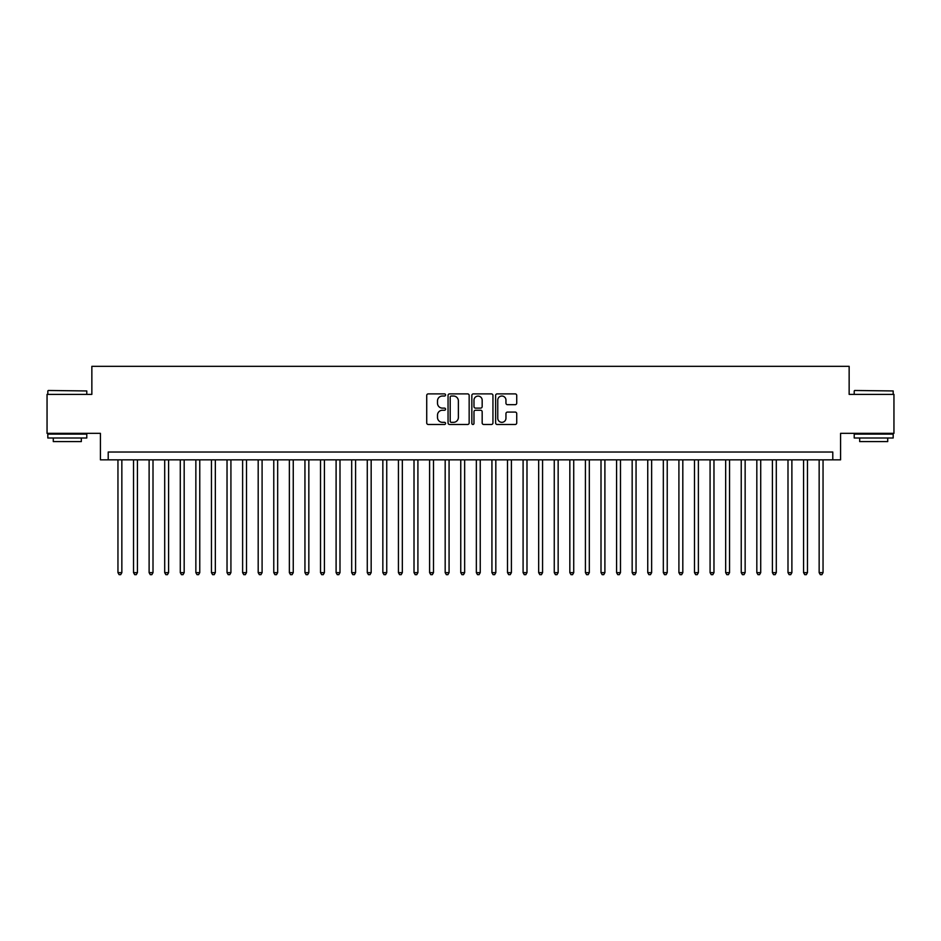 <?xml version="1.0" encoding="UTF-8"?>
<svg xmlns="http://www.w3.org/2000/svg" width="941" height="941" viewBox="0 0 941 941"><rect width="100%" height="100%" fill="white"/><g stroke="black" fill="none" stroke-linecap="round" stroke-linejoin="round"><path stroke-width="1.41" d="M445.564 394.961A1.07 1.07 0 0 0 444.493 393.891L428.249 393.891A1.529 1.529 0 0 0 426.72 395.42L426.72 422.944A1.529 1.529 0 0 0 428.249 424.473L444.493 424.473A1.07 1.07 0 0 0 445.564 423.403A1.07 1.07 0 0 0 444.493 422.333L442.399 422.333A4.893 4.893 0 0 1 437.506 417.439L437.506 415.146A4.893 4.893 0 0 1 442.399 410.252L444.493 410.252A1.07 1.07 0 0 0 445.564 409.182A1.07 1.07 0 0 0 444.493 408.112L442.399 408.112A4.893 4.893 0 0 1 437.506 403.219L437.506 400.925A4.893 4.893 0 0 1 442.399 396.032L444.493 396.032A1.07 1.07 0 0 0 445.564 394.961M515.197 404.677A1.529 1.529 0 0 0 516.727 403.136L516.727 395.42A1.529 1.529 0 0 0 515.197 393.891L497.154 393.891A1.529 1.529 0 0 0 495.625 395.42L495.625 422.944A1.529 1.529 0 0 0 497.154 424.473L515.197 424.473A1.529 1.529 0 0 0 516.727 422.944L516.727 413.617A1.529 1.529 0 0 0 515.197 412.087L507.481 412.087A1.529 1.529 0 0 0 505.952 413.617L505.952 418.251A4.093 4.093 0 0 1 501.859 422.333A4.093 4.093 0 0 1 497.765 418.251L497.765 400.125A4.093 4.093 0 0 1 501.859 396.032A4.093 4.093 0 0 1 505.952 400.125L505.952 403.136A1.529 1.529 0 0 0 507.481 404.677L515.197 404.677M832.785 459.831L840.584 459.831L840.584 433.33L893.95 433.33L893.95 394.385L849.147 394.385L849.147 366.331L91.853 366.331L91.853 394.385L47.05 394.385L47.05 433.33L100.416 433.33L100.416 459.831L832.785 459.831L832.785 452.033L108.215 452.033L108.215 459.831M469.159 395.42A1.529 1.529 0 0 0 467.63 393.891L449.586 393.891A1.529 1.529 0 0 0 448.057 395.42L448.057 422.944A1.529 1.529 0 0 0 449.586 424.473L467.63 424.473A1.529 1.529 0 0 0 469.159 422.944L469.159 395.42M473.37 393.891L491.414 393.891A1.529 1.529 0 0 1 492.943 395.42L492.943 422.944A1.529 1.529 0 0 1 491.414 424.473L483.698 424.473A1.529 1.529 0 0 1 482.168 422.944L482.168 411.782A1.529 1.529 0 0 0 480.628 410.252L475.511 410.252A1.529 1.529 0 0 0 473.982 411.782L473.982 423.403A1.07 1.07 0 0 1 472.911 424.473A1.07 1.07 0 0 1 471.841 423.403L471.841 395.42A1.529 1.529 0 0 1 473.37 393.891M451.268 396.032A1.07 1.07 0 0 0 450.198 397.102L450.198 421.262A1.07 1.07 0 0 0 451.268 422.333L453.48 422.333A4.893 4.893 0 0 0 458.373 417.439L458.373 400.925A4.893 4.893 0 0 0 453.48 396.032L451.268 396.032M482.168 400.196A4.093 4.093 0 0 0 478.075 396.102A4.093 4.093 0 0 0 473.982 400.196L473.982 406.583A1.529 1.529 0 0 0 475.511 408.112L480.628 408.112A1.529 1.529 0 0 0 482.168 406.583L482.168 400.196M117.954 459.831L117.954 572.646L121.848 572.646L121.848 459.831M121.848 572.646L120.671 574.669L119.119 574.669L117.954 572.646M48.297 390.48L86.784 390.95L48.297 390.48M67.305 438.012L47.826 438.012L47.826 434.119L86.784 434.119L86.784 438.012L67.305 438.012M81.326 438.012L81.326 441.6L53.284 441.6L53.284 438.012M854.687 390.48L893.174 390.95L854.687 390.48M873.695 438.012L854.216 438.012L854.216 434.119L893.174 434.119L893.174 438.012L873.695 438.012M887.716 438.012L887.716 441.6L859.674 441.6L859.674 438.012M133.528 459.831L133.528 572.646L137.433 572.646L137.433 459.831M137.433 572.646L136.257 574.669L134.704 574.669L133.528 572.646M149.113 459.831L149.113 572.646L153.007 572.646L153.007 459.831M153.007 572.646L151.842 574.669L150.278 574.669L149.113 572.646M164.699 459.831L164.699 572.646L168.592 572.646L168.592 459.831M168.592 572.646L167.427 574.669L165.863 574.669L164.699 572.646M180.284 459.831L180.284 572.646L184.177 572.646L184.177 459.831M184.177 572.646L183.001 574.669L181.448 574.669L180.284 572.646M195.857 459.831L195.857 572.646L199.763 572.646L199.763 459.831M199.763 572.646L198.586 574.669L197.034 574.669L195.857 572.646M211.443 459.831L211.443 572.646L215.336 572.646L215.336 459.831M215.336 572.646L214.172 574.669L212.607 574.669L211.443 572.646M227.028 459.831L227.028 572.646L230.921 572.646L230.921 459.831M230.921 572.646L229.757 574.669L228.192 574.669L227.028 572.646M242.613 459.831L242.613 572.646L246.507 572.646L246.507 459.831M246.507 572.646L245.33 574.669L243.778 574.669L242.613 572.646M258.187 459.831L258.187 572.646L262.092 572.646L262.092 459.831M262.092 572.646L260.916 574.669L259.363 574.669L258.187 572.646M273.772 459.831L273.772 572.646L277.666 572.646L277.666 459.831M277.666 572.646L276.501 574.669L274.937 574.669L273.772 572.646M289.358 459.831L289.358 572.646L293.251 572.646L293.251 459.831M293.251 572.646L292.086 574.669L290.522 574.669L289.358 572.646M304.943 459.831L304.943 572.646L308.836 572.646L308.836 459.831M308.836 572.646L307.66 574.669L306.107 574.669L304.943 572.646M320.516 459.831L320.516 572.646L324.41 572.646L324.41 459.831M324.41 572.646L323.245 574.669L321.693 574.669L320.516 572.646M336.102 459.831L336.102 572.646L339.995 572.646L339.995 459.831M339.995 572.646L338.831 574.669L337.266 574.669L336.102 572.646M351.687 459.831L351.687 572.646L355.58 572.646L355.58 459.831M355.58 572.646L354.416 574.669L352.851 574.669L351.687 572.646M367.272 459.831L367.272 572.646L371.166 572.646L371.166 459.831M371.166 572.646L369.989 574.669L368.437 574.669L367.272 572.646M382.846 459.831L382.846 572.646L386.739 572.646L386.739 459.831M386.739 572.646L385.575 574.669L384.022 574.669L382.846 572.646M398.431 459.831L398.431 572.646L402.325 572.646L402.325 459.831M402.325 572.646L401.16 574.669L399.596 574.669L398.431 572.646M414.016 459.831L414.016 572.646L417.91 572.646L417.91 459.831M417.91 572.646L416.745 574.669L415.181 574.669L414.016 572.646M429.602 459.831L429.602 572.646L433.495 572.646L433.495 459.831M433.495 572.646L432.319 574.669L430.766 574.669L429.602 572.646M445.175 459.831L445.175 572.646L449.069 572.646L449.069 459.831M449.069 572.646L447.904 574.669L446.352 574.669L445.175 572.646M460.761 459.831L460.761 572.646L464.654 572.646L464.654 459.831M464.654 572.646L463.49 574.669L461.925 574.669L460.761 572.646M476.346 459.831L476.346 572.646L480.239 572.646L480.239 459.831M480.239 572.646L479.075 574.669L477.51 574.669L476.346 572.646M491.931 459.831L491.931 572.646L495.825 572.646L495.825 459.831M495.825 572.646L494.648 574.669L493.096 574.669L491.931 572.646M507.505 459.831L507.505 572.646L511.398 572.646L511.398 459.831M511.398 572.646L510.234 574.669L508.681 574.669L507.505 572.646M523.09 459.831L523.09 572.646L526.984 572.646L526.984 459.831M526.984 572.646L525.819 574.669L524.255 574.669L523.09 572.646M538.675 459.831L538.675 572.646L542.569 572.646L542.569 459.831M542.569 572.646L541.404 574.669L539.84 574.669L538.675 572.646M554.261 459.831L554.261 572.646L558.154 572.646L558.154 459.831M558.154 572.646L556.978 574.669L555.425 574.669L554.261 572.646M569.834 459.831L569.834 572.646L573.728 572.646L573.728 459.831M573.728 572.646L572.563 574.669L571.011 574.669L569.834 572.646M585.42 459.831L585.42 572.646L589.313 572.646L589.313 459.831M589.313 572.646L588.149 574.669L586.584 574.669L585.42 572.646M601.005 459.831L601.005 572.646L604.898 572.646L604.898 459.831M604.898 572.646L603.734 574.669L602.169 574.669L601.005 572.646M616.59 459.831L616.59 572.646L620.484 572.646L620.484 459.831M620.484 572.646L619.307 574.669L617.755 574.669L616.59 572.646M632.164 459.831L632.164 572.646L636.057 572.646L636.057 459.831M636.057 572.646L634.893 574.669L633.34 574.669L632.164 572.646M647.749 459.831L647.749 572.646L651.643 572.646L651.643 459.831M651.643 572.646L650.478 574.669L648.914 574.669L647.749 572.646M663.334 459.831L663.334 572.646L667.228 572.646L667.228 459.831M667.228 572.646L666.063 574.669L664.499 574.669L663.334 572.646M678.908 459.831L678.908 572.646L682.813 572.646L682.813 459.831M682.813 572.646L681.637 574.669L680.084 574.669L678.908 572.646M694.493 459.831L694.493 572.646L698.387 572.646L698.387 459.831M698.387 572.646L697.222 574.669L695.67 574.669L694.493 572.646M710.079 459.831L710.079 572.646L713.972 572.646L713.972 459.831M713.972 572.646L712.808 574.669L711.243 574.669L710.079 572.646M725.664 459.831L725.664 572.646L729.557 572.646L729.557 459.831M729.557 572.646L728.393 574.669L726.828 574.669L725.664 572.646M741.237 459.831L741.237 572.646L745.143 572.646L745.143 459.831M745.143 572.646L743.966 574.669L742.414 574.669L741.237 572.646M756.823 459.831L756.823 572.646L760.716 572.646L760.716 459.831M760.716 572.646L759.552 574.669L757.999 574.669L756.823 572.646M772.408 459.831L772.408 572.646L776.301 572.646L776.301 459.831M776.301 572.646L775.137 574.669L773.573 574.669L772.408 572.646M787.993 459.831L787.993 572.646L791.887 572.646L791.887 459.831M791.887 572.646L790.722 574.669L789.158 574.669L787.993 572.646M803.567 459.831L803.567 572.646L807.472 572.646L807.472 459.831M807.472 572.646L806.296 574.669L804.743 574.669L803.567 572.646M819.152 459.831L819.152 572.646L823.046 572.646L823.046 459.831M823.046 572.646L821.881 574.669L820.329 574.669L819.152 572.646M47.826 394.385L47.826 390.95M56.707 434.119L56.707 433.33M77.903 434.119L77.903 433.33M86.784 394.385L86.784 390.95M854.216 394.385L854.216 390.95M863.097 434.119L863.097 433.33M884.293 434.119L884.293 433.33M893.174 394.385L893.174 390.95"/></g></svg>
